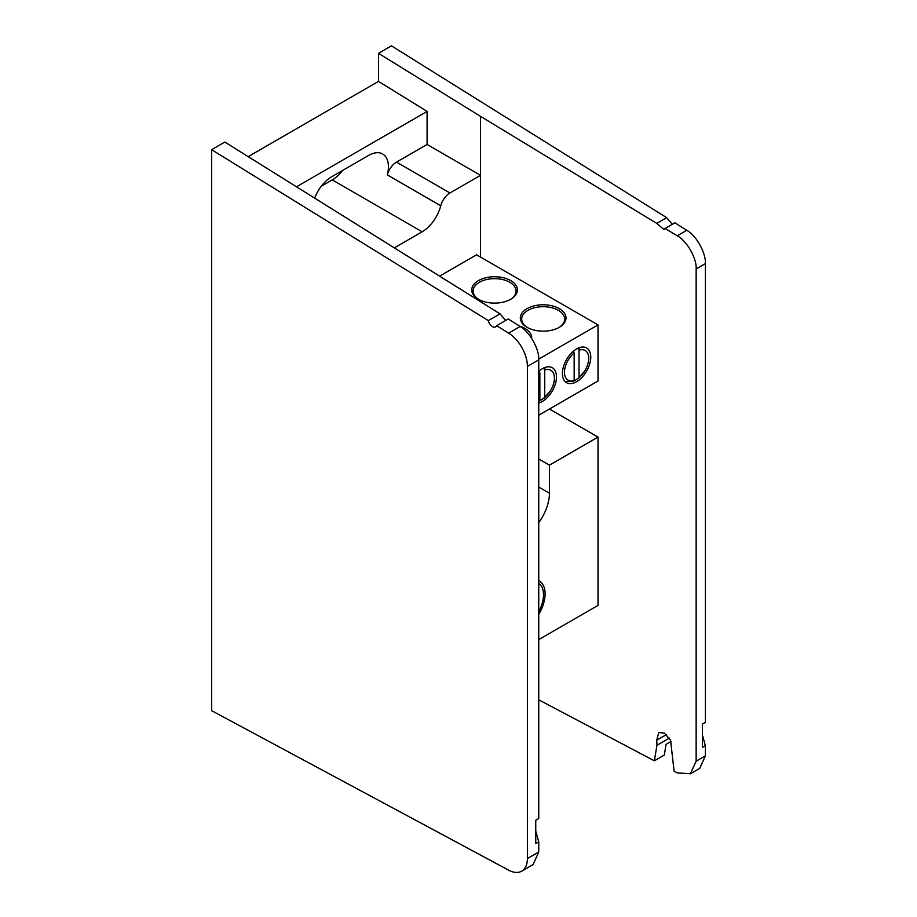 <?xml version="1.0" encoding="UTF-8"?>
<svg xmlns="http://www.w3.org/2000/svg" width="917" height="917" viewBox="0 0 917 917"><rect width="100%" height="100%" fill="white"/><g stroke="black" fill="none" stroke-linecap="round" stroke-linejoin="round"><path stroke-width="1.38" d="M538.749 580.69A28.209 16.288 -60 0 1 538.749 614.379M538.749 373.781A17.148 9.904 -60 0 1 539.861 372.806L538.749 371.339A20.059 11.577 -60 0 1 542.291 368.749L542.291 368.749A20.059 11.577 -60 0 1 556.481 376.933A20.059 11.577 -60 0 1 542.291 401.508A20.059 11.577 -60 0 1 538.749 403.033M539.379 400.775A18.684 10.786 120 0 0 541.317 399.823A18.684 10.786 120 0 0 544.721 397.348M543.85 368.13A18.684 10.786 120 0 0 541.798 369.035M576.587 348.941L576.587 348.941A20.059 11.577 -60 0 1 590.777 357.137A20.059 11.577 -60 0 1 576.587 381.701A20.059 11.577 -60 0 1 562.408 373.517A20.059 11.577 -60 0 1 576.587 348.941L576.587 348.941M573.687 380.979A18.684 10.786 120 0 0 575.624 380.016A18.684 10.786 120 0 0 579.017 377.54M578.146 348.322A18.684 10.786 120 0 0 576.094 349.239M527.011 327.3L527.011 327.3A22.845 13.193 180 0 1 527.011 308.651A22.845 13.193 180 0 1 559.324 308.651A22.845 13.193 180 0 1 559.324 327.3A22.845 13.193 180 0 1 527.011 327.3M558.82 327.587A21.469 12.391 0 0 0 564.643 319.093A21.469 12.391 0 0 0 558.35 310.336A21.469 12.391 0 0 0 534.955 307.642A21.469 12.391 0 0 0 521.693 319.093A21.469 12.391 0 0 0 527.516 327.587M519.549 326.12A22.845 13.193 180 0 1 525.028 328.458A22.845 13.193 180 0 1 531.688 338.35M478.433 299.251L478.433 299.251A22.845 13.193 180 0 1 478.433 280.602A22.845 13.193 180 0 1 510.735 280.602A22.845 13.193 180 0 1 510.735 299.251A22.845 13.193 180 0 1 478.433 299.251M510.242 299.538A21.469 12.391 0 0 0 516.053 291.056A21.469 12.391 0 0 0 509.772 282.287A21.469 12.391 0 0 0 486.365 279.593A21.469 12.391 0 0 0 473.115 291.056A21.469 12.391 0 0 0 478.938 299.538M538.749 522.61A34.353 19.83 120 0 0 549.432 493.197L549.432 465.148L598.022 437.1L598.022 605.392L538.749 639.607M538.737 359.132L598.022 324.905L476.565 254.788L439.793 276.017M598.022 324.905L598.022 381.002L538.749 415.218L549.432 409.051L598.022 437.1M538.749 458.981L549.432 465.148M529.063 334.694A21.469 12.391 0 0 0 526.851 332.137M538.749 611.777A25.974 14.993 120 0 0 543.506 594.789A25.974 14.993 120 0 0 538.749 583.292M574.168 380.44A17.148 9.904 -60 0 1 564.471 372.325A17.148 9.904 -60 0 1 574.168 353.011L574.168 380.44L573.354 381.334L567.038 381.461M571.99 352.449L573.389 351.257L574.168 353.011M584.886 370.777L578.214 378.526L579.017 377.644L579.017 350.202A17.148 9.904 -60 0 1 588.714 358.318A17.148 9.904 -60 0 1 579.017 377.644M578.249 348.46L579.636 348.036A18.959 12.299 -67.1 0 0 578.203 348.437L579.017 350.202M539.861 372.806L539.861 400.248A17.148 9.904 -60 0 1 538.749 400.557M539.861 400.248L539.058 401.142M550.578 390.573L543.907 398.333L544.721 397.439L544.721 370.01A17.148 9.904 -60 0 1 554.418 378.125A17.148 9.904 -60 0 1 544.721 397.439M543.953 368.256L545.34 367.843A18.959 12.299 -67.1 0 0 543.907 368.233L544.721 370.01M702.388 734.987L705.379 745.659L702.388 747.389L702.388 724.063L705.379 722.332L705.379 263.637L696.152 268.968C696.954 258.571 686.741 240.667 677.227 235.818L686.787 230.293L674.866 222.808L665.1 228.448L677.227 235.818M669.399 738.105L656.962 745.28L656.744 740.179L658.75 732.545L664.298 733.061L670.545 740.157L674.121 771.231L677.227 772.871L690.409 773.788L696.152 761.179L705.379 755.849L705.379 745.659M705.379 755.849L699.74 768.4L690.409 773.788M538.749 699.831L654.348 760.801L664.298 755.046L666.086 744.329L671.106 741.429M480.531 257.069L480.531 116.344L656.744 223.37L666.659 217.65L391.467 45.85L378.503 53.335L378.503 81.395L248.324 156.566M666.659 217.65L672.333 224.264M686.787 230.293C696.141 235.245 706.17 253.252 705.379 263.637M665.1 228.448L664.091 229.663L656.744 223.37M656.962 745.28L654.348 760.801M696.152 761.179L696.152 268.968M378.503 81.395L427.093 111.404L296.902 186.564M387.329 174.918A13.744 7.932 -60 0 1 396.499 162.114L449.938 192.96A13.744 7.932 120 0 0 440.768 205.775L387.329 174.918A27.9 16.105 120 0 0 382.664 153.999A27.9 16.105 120 0 0 368.714 155.374L331.794 176.694A27.9 16.105 120 0 0 314.829 197.648M427.093 111.404L427.093 144.45L396.499 162.114M449.938 192.96L480.531 175.307L427.093 144.45M480.531 116.344L378.503 53.335M321.317 186.22L332.275 179.892A27.9 16.105 120 0 0 342.752 170.367M394.654 247.659L422.152 231.783A27.9 16.105 120 0 0 440.768 205.775M535.757 831.18L538.749 841.852L535.757 843.583L535.757 820.257L538.749 818.526L538.749 359.854L527.401 366.399A27.487 15.864 -120 0 0 508.648 333.146L496.613 325.718A6.178 3.565 -120 0 1 495.616 326.91A6.178 3.565 -120 0 1 488.337 320.606L211.621 149.689L224.837 142.055L500.029 313.855L505.714 320.457M211.621 149.689L211.621 710.664L508.648 870.164A27.487 15.864 -120 0 0 521.704 871.15A27.487 15.864 -120 0 0 527.401 858.564L538.749 852.019L538.749 841.852M538.749 852.019L533.109 864.571L521.704 871.15M496.613 325.718L508.224 319.001L520.157 326.498C529.499 331.45 539.54 349.457 538.749 359.854M488.337 320.606L500.029 313.855M527.401 858.564L527.401 366.399M538.749 487.03L549.432 493.197M656.744 740.179L666.418 734.597M332.275 179.892L422.152 231.783M508.648 333.146L520.157 326.498"/></g></svg>
